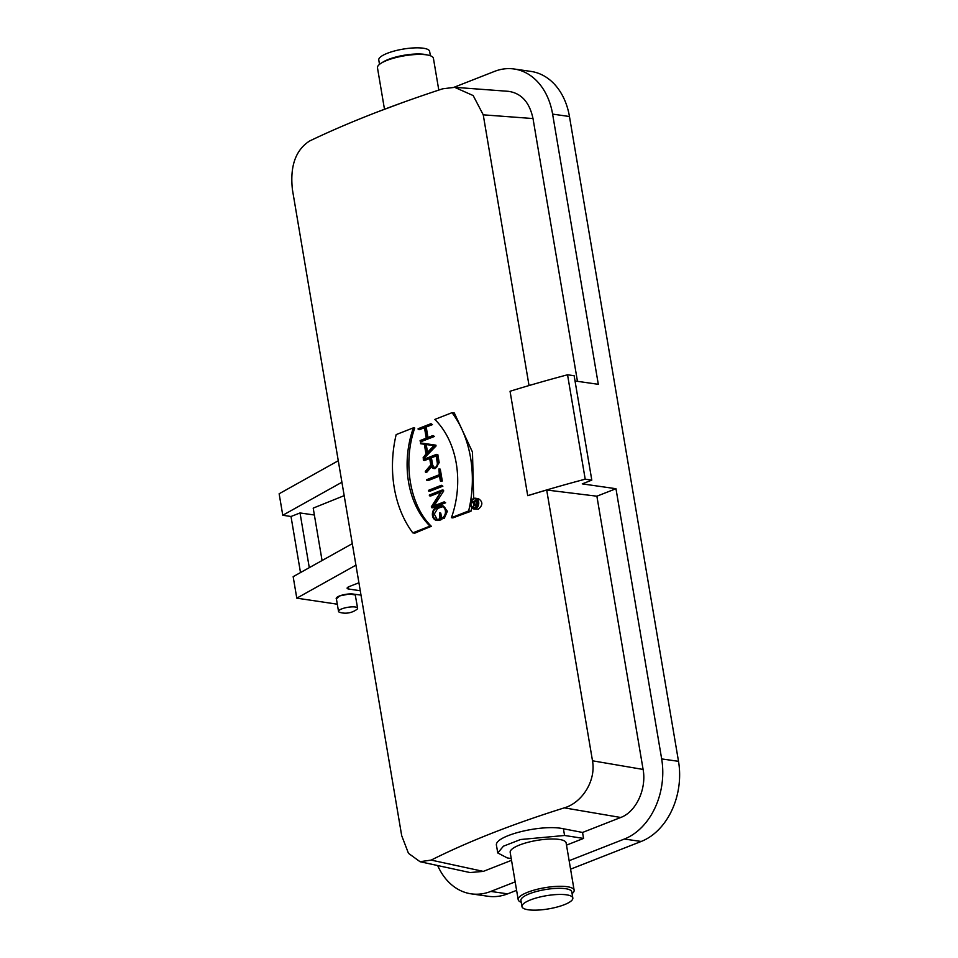 <?xml version="1.0" encoding="UTF-8"?>
<svg xmlns="http://www.w3.org/2000/svg" width="958" height="958" viewBox="0 0 958 958"><rect width="100%" height="100%" fill="white"/><g stroke="black" fill="none" stroke-linecap="round" stroke-linejoin="round"><path stroke-width="1.44" d="M344.185 495.633L313.206 508.111L322.068 560.526M468.654 510.937A103.177 77.514 -81.8 0 0 452.032 412.682L434.824 419.436A83.825 62.977 98.2 0 1 451.434 517.691L468.654 510.937L470.953 511.273A515.859 133.581 170.4 0 0 452.883 517.907L451.434 517.691M473.671 498.507L472.474 452.068L454.331 413.018L452.032 412.682M471.827 507.8L470.953 511.273M429.998 526.11A83.825 62.977 98.2 0 1 413.389 427.843L396.169 434.597A103.177 77.514 -81.8 0 0 412.79 532.864L429.998 526.11L431.351 526.301A515.859 133.581 170.4 0 0 414.838 533.151L412.79 532.864M413.389 427.843L414.742 428.046C402.599 462.63 409.832 505.465 431.351 526.301M432.98 435.531L426.825 437.95L424.945 426.837L431.1 424.43L430.98 423.687L418.095 428.741L418.227 429.471L424.37 427.064L426.25 438.165L420.095 440.584L420.227 441.315L433.1 436.273L432.98 435.531L434.453 436.465L433.1 436.273M434.453 436.465A515.859 133.581 170.4 0 0 421.508 441.506L420.227 441.315M424.478 427.699A515.859 133.581 170.4 0 0 419.508 429.663L418.227 429.471M431.1 424.43L432.441 424.622L430.98 423.687M432.441 424.622A515.859 133.581 170.4 0 0 426.214 427.017L424.945 426.837M426.214 427.017L427.986 437.495M426.226 444.536L427.543 452.296M426.49 453.385L424.969 444.356L433.914 445.662L426.49 453.385M425.975 453.924L423.029 457.936L434.716 445.781L434.573 444.979L420.49 442.919L420.634 443.722L424.346 444.261L425.975 453.924M420.49 442.919L435.926 445.171L436.058 445.973L424.322 458.116L423.029 457.936M434.573 444.979L435.926 445.171M434.716 445.781L436.058 445.973M426.837 480.401L439.423 475.467L440.369 481.012L440.943 480.796L438.932 468.953L439.303 474.725L426.705 479.671L428.118 480.593A515.859 133.581 170.4 0 1 439.542 476.126M440.943 480.796L442.285 480.988L440.285 469.145L438.932 468.953M442.285 480.988A515.859 133.581 170.4 0 0 441.71 481.215L440.369 481.012M428.633 491.059L441.518 486.005L441.399 485.275L428.513 490.328L429.926 491.25A515.859 133.581 170.4 0 1 442.859 486.209L441.518 486.005M442.859 486.209L441.399 485.275M431.447 507.644L444.32 502.591L444.201 501.86L432.214 506.554L442.189 490.017L429.316 495.058L429.435 495.801L441.422 491.095L431.304 506.818L432.729 507.824A515.859 133.581 170.4 0 1 445.662 502.782L444.201 501.86M440.824 492.029A515.859 133.581 170.4 0 0 430.729 495.981L429.435 495.801M442.189 490.017L443.542 490.209L443.674 491.023L434.07 505.824M442.333 490.831L443.674 491.023M444.32 502.591L445.662 502.782M442.847 517.416L442.967 518.17A6.61 4.958 -81.8 0 0 446.033 511.117A6.61 4.958 -81.8 0 0 441.997 505.776A6.61 4.958 -81.8 0 0 439.997 506.028L436.321 507.477A6.61 4.958 -81.8 0 0 432.381 514.374A6.61 4.958 -81.8 0 0 436.441 520.302A6.61 4.958 -81.8 0 0 438.441 520.05L440.572 519.212L439.506 512.925L439.878 518.709L438.321 519.32A5.832 4.383 98.2 0 1 436.549 519.535A5.832 4.383 98.2 0 1 432.968 514.302A5.832 4.383 98.2 0 1 436.441 508.207L440.117 506.77A5.832 4.383 98.2 0 1 441.889 506.543A5.832 4.383 98.2 0 1 445.446 511.201A5.832 4.383 98.2 0 1 442.847 517.416M442.572 506.722L437.71 508.387L434.273 514.075L437.195 519.559M439.506 512.925L440.776 513.105L441.842 519.404A515.859 133.581 170.4 0 0 439.71 520.23L437.722 520.481M440.572 519.212L441.842 519.404M443.291 505.992L447.386 511.273L444.261 518.362L442.967 518.17M436.022 455.325L437.267 462.654A3.964 2.982 98.2 0 1 433.77 467.732A3.964 2.982 98.2 0 1 431.399 464.965L430.154 457.637L436.022 455.325M436.13 455.996A515.859 133.581 170.4 0 0 431.423 457.816L432.669 465.145L434.477 467.72M431.423 457.816L430.154 457.637M425.304 471.336L425.436 472.162L430.944 465.756A4.742 3.557 -81.8 0 0 433.651 468.498A4.742 3.557 -81.8 0 0 437.83 462.439L436.465 454.367L423.304 459.529L423.424 460.271L429.579 457.852L430.789 464.953L425.304 471.336M429.687 458.487A515.859 133.581 170.4 0 0 424.717 460.451L423.424 460.271M434.968 468.654L439.183 462.63L437.818 454.559L436.465 454.367M431.411 466.869L426.729 472.342L425.436 472.162M476.521 500.806L476.964 503.405A1.353 1.018 98.2 0 1 474.964 504.195L474.521 501.585L476.521 500.806M476.713 501.908L474.521 501.585M472.689 507.022L474.677 504.71A1.868 1.401 -81.8 0 0 477.347 503.261L476.821 500.16L471.863 502.112L474.138 501.741L474.557 504.195L472.689 507.022L475.312 507.393L476.809 505.812M474.342 502.938L471.947 502.603M477.563 500.268L476.821 500.16M476.713 499.346L474.593 501.034M473.731 502.854L473.551 505.357M474.294 507.249L475.372 508.303M475.443 508.279A4.898 3.676 98.2 0 1 473.959 508.459A4.898 3.676 98.2 0 1 471.013 503.094A4.898 3.676 98.2 0 1 475.36 498.759A4.898 3.676 98.2 0 1 478.365 503.154A4.898 3.676 98.2 0 1 475.443 508.279M475.527 508.77A5.413 4.072 -81.8 0 0 478.761 503.106A5.413 4.072 -81.8 0 0 475.431 498.244A5.413 4.072 -81.8 0 0 470.629 503.034A5.413 4.072 -81.8 0 0 473.887 508.973A5.413 4.072 -81.8 0 0 475.527 508.77M475.431 498.244L478.389 498.675C483 501.681 482.988 505.177 478.353 509.177L473.887 508.973M338.282 460.738L279.137 493.765L282.778 515.26L341.922 482.233M314.368 515.009L300.034 512.949L291.004 516.494L282.778 515.26M361.01 595.098L353.167 594.056A9.831 2.551 170.4 0 0 342.257 595.086A9.831 2.551 170.4 0 0 336.198 598.546A9.831 2.551 170.4 0 0 336.438 598.978M358.927 582.763L349.275 586.547A6.443 1.665 170.4 0 0 347.131 588.236A6.443 1.665 170.4 0 0 348.676 589.026L360.268 590.751M529.032 385.547L483.239 114.828L473.192 95.572L454.691 87.346L442.704 88.795C391.523 105.572 347.131 122.983 309.542 141.03C295.567 150.095 289.855 166.309 292.429 189.684L401.689 835.651L408.467 853.315L420.035 861.697L431.16 860.092C468.63 841.34 513.021 823.928 564.322 807.857C582.021 802.756 596.175 780.854 592.499 760.796L643.105 769.442L596.882 496.196L546.695 490.017A515.859 133.581 170.4 0 0 527.834 495.669L527.714 495.657A512.638 132.743 -9.6 0 1 585.206 479.18L567.543 374.782A512.638 132.743 170.4 0 0 510.051 391.259L527.714 495.657M585.206 479.18L591.804 480.126L574.141 375.728L567.543 374.782M591.804 480.126L582.26 483.874L615.97 488.712L661.667 758.916A64.485 48.439 98.2 0 1 624.353 839.04L569.136 860.703M515.164 881.875L490.783 891.431A64.485 48.439 98.2 0 1 471.24 893.85A64.485 48.439 98.2 0 1 437.674 865.553M511.524 860.32L483.311 871.385L470.055 872.558L420.035 861.721M643.105 769.442C646.746 788.997 636.088 811.893 620.724 817.485L582.548 832.454L563.424 828.766C541.569 823.844 493.202 836.035 496.519 845.639L497.753 852.955L503.429 846.189L520.577 839.519L564.561 835.484L563.424 828.766M582.548 832.454L583.554 838.43L564.561 835.472M511.225 858.548L507.321 857.937L497.753 852.955M471.24 893.85L488.089 896.269A64.485 48.439 -81.8 0 0 507.644 893.85L516.601 890.341M570.573 869.169L641.201 841.459A64.485 48.439 -81.8 0 0 678.515 761.335L569.459 116.517A64.485 48.439 -81.8 0 0 530.912 71.407L514.063 68.988A64.485 48.439 98.2 0 1 552.61 114.098L569.459 116.517M566.501 845.124L583.554 838.43M592.499 760.796L546.695 490.017M615.97 488.712L596.882 496.196M575.028 380.973L598.307 384.314L552.61 114.098M453.996 87.298L494.52 71.395A64.485 48.439 98.2 0 1 514.063 68.988M376.925 112.134L403.031 102.41M577.458 381.32L533.007 118.552C529.546 102.278 521.356 93.201 508.435 91.333L454.691 87.322M337.312 604.199L296.788 598.163L355.945 565.148M300.034 512.949L309.29 567.663M300.501 572.573L291.004 516.494M352.304 543.653L293.16 576.668L296.788 598.163M384.302 108.17L377.476 67.802A28.369 7.353 -9.6 0 1 394.971 57.815A28.369 7.353 -9.6 0 1 426.442 54.834A28.369 7.353 -9.6 0 1 433.423 58.33L438.8 90.088M379.512 64.354L378.769 59.995A25.794 6.682 -9.6 0 1 387.355 53.277A25.794 6.682 -9.6 0 1 414.155 47.9A25.794 6.682 -9.6 0 1 429.639 51.397L430.37 55.744M382.266 62.545A25.794 6.682 -9.6 0 1 388.397 59.42A25.794 6.682 -9.6 0 1 427.172 54.941M521.236 902.256A28.369 7.353 -9.6 0 1 518.182 899.67A28.369 7.353 -9.6 0 1 544.922 887.695A28.369 7.353 -9.6 0 1 574.129 890.198A28.369 7.353 -9.6 0 1 572.094 893.646M518.182 899.67L510.183 852.38A28.369 7.353 -9.6 0 1 527.678 842.393A28.369 7.353 -9.6 0 1 559.149 839.412A28.369 7.353 -9.6 0 1 566.13 842.92L574.129 890.198M564.25 904.723A25.794 6.682 170.4 0 0 572.836 898.005A25.794 6.682 170.4 0 0 546.288 895.718A25.794 6.682 170.4 0 0 521.966 906.603A25.794 6.682 170.4 0 0 537.438 910.1A25.794 6.682 170.4 0 0 564.25 904.723M572.836 898.005L571.794 891.862A25.794 6.682 170.4 0 0 545.246 889.575A25.794 6.682 170.4 0 0 520.924 900.46L521.966 906.603M357.609 608.186A9.676 2.503 -9.6 0 1 356.699 609.528A19.423 19.423 0 0 1 339.839 612.378A9.676 2.503 -9.6 0 1 338.533 611.42A9.676 2.503 -9.6 0 1 341.755 608.893A9.676 2.503 -9.6 0 1 351.802 606.881A9.676 2.503 -9.6 0 1 357.609 608.186L355.25 594.93L349.383 593.996L339.563 595.948M355.25 594.93L355.143 594.319M440.117 506.77L441.399 506.95M436.441 508.207L437.71 508.387M438.441 520.05L439.71 520.23M431.399 464.965L432.669 465.145M439.183 462.63L437.83 462.439M474.964 504.195L476.809 504.459M478.365 503.405L477.347 503.261M348.676 589.026L348.329 586.979M564.322 807.857L620.724 817.485M483.311 871.385L431.16 860.092M641.201 841.459L624.353 839.04M507.644 893.85L490.783 891.431M678.515 761.335L661.667 758.916M483.239 114.828L533.007 118.552M339.575 595.996L336.45 598.774M437.71 520.481L436.441 520.302M443.279 505.968L441.997 505.776M434.956 468.69L433.651 468.498M477.755 505.944L475.695 505.656M338.533 611.42L336.27 598.079M355.43 595.289L355.274 594.331"/></g></svg>
